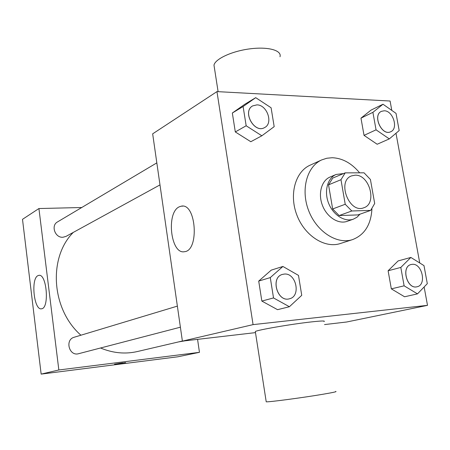 <?xml version="1.0" encoding="UTF-8"?>
<svg xmlns="http://www.w3.org/2000/svg" width="450" height="450" viewBox="0 0 450 450"><rect width="100%" height="100%" fill="white"/><g stroke="black" fill="none" stroke-linecap="round" stroke-linejoin="round"><path stroke-width="0.67" d="M355.095 175.196C369.534 174.313 377.466 203.704 363.825 207.759C349.267 213.986 336.561 181.069 351.529 175.899L355.095 175.196M340.982 179.708L345.223 204.261L351.799 210.988L370.699 210.392L374.687 203.484L370.423 179.488L364.056 172.822L345.178 172.868L340.982 179.708L328.545 184.843L332.662 208.969L345.223 204.261M328.545 184.843L332.73 178.093L345.178 172.868M332.662 208.969L339.154 215.567L357.902 214.914L370.699 210.392M343.507 173.565L336.111 174.471C327.527 177.981 323.91 191.244 328.539 203.074C333.056 214.948 344.644 222.345 353.357 219.172L357.002 217.221L360 214.172M353.357 219.172L347.141 221.349C338.456 224.505 326.931 217.187 322.453 205.419C317.863 193.697 321.491 180.534 330.041 177.041L336.111 174.471M339.154 215.567L351.799 210.988M371.942 208.946C370.98 224.736 364.517 234.956 352.558 239.602C337.101 244.8 316.688 231.744 308.689 210.735C300.499 189.799 306.849 166.41 321.789 159.879L326.812 158.243L332.134 157.731C342.399 158.141 351.568 163.176 359.634 172.834M352.558 239.602L340.335 243.529C324.99 248.687 304.802 235.901 296.944 215.263C288.9 194.698 295.267 171.675 310.101 165.184L321.789 159.879M410.861 257.439L398.132 260.916L388.114 270.771L391.331 288.861L404.572 296.769L417.488 293.878L427.309 283.663L423.99 265.618L410.861 257.439L400.809 267.424L404.123 285.817L417.488 293.878M282.915 266.462L271.249 270.124L258.711 281.087L261.844 301.072L277.543 309.673L289.406 306.731L301.742 295.318L298.491 275.394L282.915 266.462L270.281 277.588L273.516 297.939L289.406 306.731M391.809 110.413L390.088 101.025L216.962 91.603L253.069 324.624L427.5 305.348L424.136 286.965M419.743 262.969L395.989 133.251M383.001 104.226L371.031 110.115L360.979 118.147L364.039 135.371L377.168 144.253L389.306 138.898L399.184 130.556L396.028 113.372L383.001 104.226L372.904 112.337L376.054 129.831L389.306 138.898M255.713 97.661L244.839 104.242L232.335 113.012L235.305 131.94L250.808 141.722L261.855 135.787L274.179 126.647L271.097 107.769L255.713 97.661L243.107 106.515L246.167 125.769L261.855 135.787M324.523 324.579L346.652 322.003L427.5 305.348M216.962 91.603L152.662 133.841L182.391 341.128L255.482 332.618M182.391 341.128L253.069 324.624M179.398 206.769L181.311 206.167C196.189 202.618 199.541 250.791 184.461 251.702C170.634 254.706 165.926 212.248 179.398 206.769M255.386 331.988L255.313 331.515C257.389 329.974 291.184 324.129 311.096 321.941C321.306 320.822 325.614 320.698 324.028 321.576M280.001 56.762C281.993 50.422 268.312 46.502 250.245 48.808C232.2 51.03 215.297 58.821 213.981 65.104L214.476 68.304M266.175 401.529L266.22 401.816C268.616 402.216 303.024 397.659 322.965 394.251C333.191 392.507 337.416 391.567 335.638 391.438M182.374 341.016L137.357 351.54C125.19 354.319 112.916 353.137 100.53 347.996M80.921 335.216C51.306 309.313 48.038 257.591 73.282 232.408M156.825 162.872L57.499 221.929C50.659 225.495 55.074 238.005 62.91 237.257L65.981 236.407L159.986 184.894M184.956 340.83L178.611 341.899M180.388 327.195L78.666 353.689C69.176 356.614 64.603 339.671 74.211 337.236L177.368 306.118M81.742 207.512L38.925 208.541L58.843 369.979L199.457 352.333L197.567 339.362M38.925 208.541L22.5 219.33L41.152 374.108L177.744 356.805L199.457 352.333M41.152 374.108L58.843 369.979M38.042 275.608L38.796 275.372C46.772 273.234 49.646 308.498 41.501 308.79C33.93 310.641 30.606 278.409 38.042 275.608M122.58 362.88L114.514 364.207L122.58 362.88M125.674 362.632L114.514 364.202M264.611 127.558L264.589 127.569C254.407 133.914 241.959 111.521 252.602 105.93L252.624 105.913M244.839 104.242L232.335 113.012L243.107 106.515M232.335 113.012L235.305 131.94L246.167 125.769M235.305 131.94L250.808 141.722M256.922 104.873C267.154 104.782 273.488 123.367 264.634 127.547C254.453 133.886 241.999 111.499 252.647 105.902L256.922 104.873M289.429 298.789L289.474 298.777C277.352 302.614 270.157 277.414 282.488 274.404L284.197 274.084C296.156 272.543 301.292 296.319 289.474 298.777L289.429 298.789C277.307 302.625 270.113 277.425 282.442 274.416L282.465 274.41M271.249 270.124L258.711 281.087L270.281 277.588M258.711 281.087L261.844 301.072L273.516 297.939M261.844 301.072L277.543 309.673M390.696 131.743C381.836 136.373 372.218 115.161 381.454 111.336L384.249 110.784C393.098 110.666 398.678 128.756 390.696 131.743L390.645 131.766C381.786 136.395 372.167 115.183 381.409 111.364L381.431 111.347M371.031 110.115L360.979 118.147L372.904 112.337M360.979 118.147L364.039 135.371L376.054 129.831M364.039 135.371L377.168 144.253M417.032 286.762L417.009 286.768C406.952 289.716 400.787 266.608 411.053 264.538L411.075 264.527M398.132 260.916L388.114 270.771L400.809 267.424M388.114 270.771L391.331 288.861L404.123 285.817M391.331 288.861L404.572 296.769M412.172 264.341C422.139 263.014 426.977 285.002 417.06 286.757C407.002 289.704 400.843 266.597 411.103 264.521L412.172 264.341M218.104 91.671L213.981 65.104M255.313 331.515L266.22 401.816M182.801 206.134L181.311 206.167M39.189 275.344L38.796 275.372"/></g></svg>
